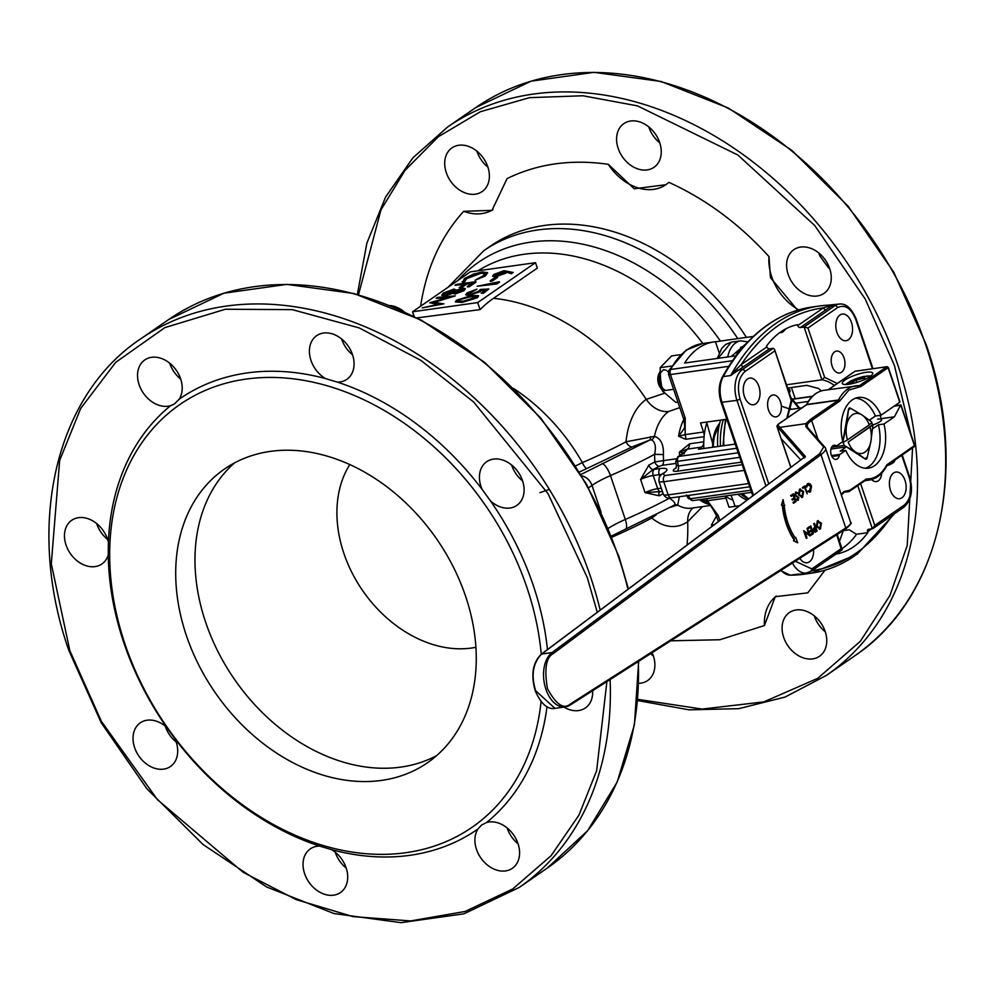 <?xml version="1.0" encoding="UTF-8"?>
<svg xmlns="http://www.w3.org/2000/svg" width="995" height="995" viewBox="0 0 995 995"><rect width="100%" height="100%" fill="white"/><g stroke="black" fill="none" stroke-linecap="round" stroke-linejoin="round"><path stroke-width="1.49" d="M848.723 408.696L850.787 408.41A26.542 16.281 82 0 0 849.593 409.132A26.542 16.281 82 0 0 848.449 410.015L848.387 410.027M871.807 422.614A26.542 16.281 82 0 0 871.471 421.743L861.993 414.952A20.236 12.413 -98 0 1 869.269 424.84L871.807 422.614M872.491 424.815L872.553 424.803A26.542 16.281 82 0 1 872.814 425.723L870.923 441.32L867.279 457.153A26.542 16.281 82 0 1 866.147 458.036A26.542 16.281 82 0 1 864.953 458.77L855.476 451.979A20.236 12.413 -98 0 1 848.2 442.078L872.491 424.815A26.542 16.281 82 0 0 871.757 422.651M831.609 447.215L844.257 445.437A26.542 16.281 82 0 1 843.922 444.554M842.777 441.469L842.914 441.444A26.542 16.281 82 0 0 843.188 442.365L843.126 442.377A26.542 16.281 82 0 0 843.859 444.566M850.787 408.41L861.993 414.952A20.236 12.413 -98 0 0 846.546 425.611L848.449 410.015M842.914 441.444L846.546 425.611A20.236 12.413 -98 0 0 847.466 439.889L869.269 424.84M872.553 424.803L870.003 427.029A20.236 12.413 -98 0 1 870.923 441.32A20.236 12.413 -98 0 1 855.476 451.979L844.257 445.437M843.188 442.365L847.466 439.889M870.003 427.029L848.2 442.078M723.353 419.716A53.556 32.86 82 0 0 720.529 446.158A53.556 32.86 -98 0 1 723.353 419.716M740.653 493.868A53.556 32.86 82 0 0 748.339 499.104A53.556 32.86 -98 0 1 740.653 493.868M720.554 420.101A53.556 32.86 82 0 0 717.731 446.544M737.867 494.254A53.556 32.86 82 0 0 746.971 500.124M798.923 408.248L791.361 399.094M788.537 390.774L790.042 391.831L789.122 392.478M788.6 390.96L789.296 389.766M717.295 358.436L721.673 348.461L725.691 344.432L731.288 342.168L718.116 358.324M790.826 409.393L781.336 406.122M662.085 389.841A11.903 7.301 -98 0 1 661.028 388.498A11.903 7.301 -98 0 1 660.655 387.926L658.827 373.971L660.17 371.334M662.061 389.692L660.655 387.926M660.17 371.508L659.138 381.607L661.75 387.963M658.59 374.729A9.527 5.846 82 0 0 658.404 375.252A9.527 5.846 82 0 0 660.071 387.117L661.028 388.498M660.543 387.739A9.527 5.846 82 0 0 661.949 389.095M667.931 371.707L667.284 371.048M666.078 370.19L663.404 369.742L659.685 373.722L659.362 381.558L662.844 388.635L665.406 390.45M738.613 351.621A20.236 12.413 82 0 0 735.914 355.812M737.631 353.797L740.865 347.106L743.439 346.745M889.306 463.881A9.527 2.201 -18.7 0 0 895.002 460.262A9.527 2.201 -18.7 0 0 895.127 459.864M886.819 465.747A8.333 1.928 -18.7 0 0 894.269 461.668L895.002 460.262M851.757 383.747L850.812 383.311L856.061 380.14L863.76 378.1L865.675 378.995M864.282 379.642L863.76 378.1M856.832 382.416L856.061 380.14M732.531 360.725L670.655 369.456A88.816 54.489 82 0 1 687.396 349.631A88.816 54.489 82 0 1 702.681 343.524L686.177 350.103L668.827 370.563A4.764 2.861 27.7 0 1 670.655 369.456A4.764 2.923 82 0 0 670.468 374.555L728.788 366.322M352.491 354.581A26.542 20.037 55.4 0 1 346.82 379.344A26.542 20.037 55.4 0 1 337.454 382.142L325.464 378.56A26.542 20.037 55.4 0 1 310.987 360.439A26.542 20.037 55.4 0 1 316.671 335.663A26.542 20.037 55.4 0 1 352.491 354.581M352.603 354.879A26.542 20.037 55.4 0 1 341.695 339.245A26.542 20.037 55.4 0 1 341.596 338.934M180.617 378.834A26.542 20.037 55.4 0 1 179.187 399.206L174.374 404.007L170.593 405.686A26.542 20.037 55.4 0 1 139.113 384.692A26.542 20.037 55.4 0 1 144.785 359.929A26.542 20.037 55.4 0 1 180.617 378.834M180.717 379.132A26.542 20.037 55.4 0 1 169.822 363.498A26.542 20.037 55.4 0 1 169.722 363.2M107.559 539.203A26.542 20.037 55.4 0 1 108.405 542.175L108.256 554.912A26.542 20.037 55.4 0 1 101.888 563.978A26.542 20.037 55.4 0 1 66.056 545.061A26.542 20.037 55.4 0 1 71.727 520.285A26.542 20.037 55.4 0 1 107.559 539.203M107.659 539.501A26.542 20.037 55.4 0 1 96.764 523.867A26.542 20.037 55.4 0 1 96.664 523.569M176.115 741.735A26.542 20.037 55.4 0 1 170.443 766.511A26.542 20.037 55.4 0 1 134.611 747.593A26.542 20.037 55.4 0 1 140.283 722.83A26.542 20.037 55.4 0 1 166.6 727.283L174.971 738.812A26.542 20.037 55.4 0 1 176.115 741.735M176.214 742.046A26.542 20.037 55.4 0 1 165.319 726.4A26.542 20.037 55.4 0 1 165.22 726.101M346.123 867.802A26.542 20.037 55.4 0 1 340.452 892.565A26.542 20.037 55.4 0 1 304.619 873.66A26.542 20.037 55.4 0 1 310.291 848.884A26.542 20.037 55.4 0 1 319.656 846.098L331.658 849.668A26.542 20.037 55.4 0 1 346.123 867.802M346.223 868.1A26.542 20.037 55.4 0 1 335.327 852.466A26.542 20.037 55.4 0 1 335.228 852.155M486.53 822.542A26.542 20.037 55.4 0 1 517.997 843.536A26.542 20.037 55.4 0 1 512.326 868.312A26.542 20.037 55.4 0 1 476.493 849.394A26.542 20.037 55.4 0 1 477.936 829.022L481.605 825.017L486.53 822.542A261.722 197.582 -124.6 0 0 547.001 706.724M518.096 843.835A26.542 20.037 55.4 0 1 507.201 828.201A26.542 20.037 55.4 0 1 507.102 827.902M592.597 690.741A26.542 20.037 55.4 0 1 585.383 707.942A26.542 20.037 55.4 0 1 563.929 707.097M522.512 480.635A26.542 20.037 55.4 0 1 516.828 505.41A26.542 20.037 55.4 0 1 490.523 500.958L482.152 489.428A26.542 20.037 55.4 0 1 480.995 486.493A26.542 20.037 55.4 0 1 486.679 461.717A26.542 20.037 55.4 0 1 522.512 480.635M522.611 480.933A26.542 20.037 55.4 0 1 511.704 465.299A26.542 20.037 55.4 0 1 511.604 465.001M541.056 701.612A256.959 193.988 55.4 0 1 406.134 852.665A256.959 193.988 55.4 0 1 125.059 644.25A256.959 193.988 55.4 0 1 245.852 379.12A256.959 193.988 55.4 0 1 541.255 654.225M331.658 849.668A261.722 197.582 -124.6 0 0 410.189 855.277A261.722 197.582 -124.6 0 0 477.936 829.022M547.461 649.573A261.722 197.582 -124.6 0 0 490.523 500.958M482.152 489.428A261.722 197.582 -124.6 0 0 337.454 382.142M325.464 378.56A261.722 197.582 -124.6 0 0 246.934 372.963A261.722 197.582 -124.6 0 0 179.187 399.206M234.584 462.874A178.528 134.773 -124.6 0 0 221.524 658.354A178.528 134.773 -124.6 0 0 400.935 767.083A178.528 134.773 -124.6 0 0 436.656 755.603M270.304 451.394A178.528 134.773 -124.6 0 0 224.571 468.968A178.528 134.773 -124.6 0 0 198.664 664.822A178.528 134.773 -124.6 0 0 381.67 780.391A178.528 134.773 -124.6 0 0 427.402 762.817A178.528 134.773 -124.6 0 0 453.31 566.963A178.528 134.773 -124.6 0 0 270.304 451.394M349.792 464.578A116.639 88.057 -124.6 0 0 361.023 588.219A116.639 88.057 -124.6 0 0 471.468 648.043A116.639 88.057 -124.6 0 0 475.921 647.285M736.126 355.775L684.622 363.051A88.816 54.489 -98 0 1 698.565 348.063A88.816 54.489 -98 0 1 713.85 341.957A88.816 54.489 -98 0 1 715.455 341.77L753.389 336.409M779.632 332.703L782.456 332.305L786.025 328.723M871.707 528.88L867.528 531.765L867.827 532.661L856.658 534.24A109.5 67.175 -98 0 1 842.429 548.369A109.5 67.175 -98 0 1 841.981 548.668M867.827 532.661A109.5 67.175 -98 0 1 853.586 546.79A109.5 67.175 -98 0 1 836.994 553.941L836.845 553.494M834.631 351.844A11.069 6.791 -98 0 1 836.534 351.086A11.069 6.791 -98 0 1 844.506 359.481A11.069 6.791 -98 0 1 841.534 372.242A11.069 6.791 -98 0 1 839.631 373.001A11.069 6.791 -98 0 1 831.658 364.605A11.069 6.791 -98 0 1 834.631 351.844M839.991 314.992A13.445 8.246 -98 0 1 842.305 314.072A13.445 8.246 -98 0 1 851.981 324.271A13.445 8.246 -98 0 1 848.374 339.78A13.445 8.246 -98 0 1 846.061 340.7A13.445 8.246 -98 0 1 836.385 330.502A13.445 8.246 -98 0 1 839.991 314.992M881.694 473.122A11.069 6.791 -98 0 1 878.286 480.809A11.069 6.791 -98 0 1 876.371 481.568A11.069 6.791 -98 0 1 871.62 479.54M893.572 472.998A13.445 8.246 -98 0 1 895.886 472.065A13.445 8.246 -98 0 1 905.562 482.276A13.445 8.246 -98 0 1 901.955 497.774A13.445 8.246 -98 0 1 899.642 498.706A13.445 8.246 -98 0 1 889.965 488.508A13.445 8.246 -98 0 1 893.572 472.998M813.537 549.551A13.445 8.246 -98 0 1 809.42 561.827A13.445 8.246 -98 0 1 807.107 562.747A13.445 8.246 -98 0 1 799.806 558.319M747.456 379.033A13.445 8.246 -98 0 1 749.77 378.112A13.445 8.246 -98 0 1 759.446 388.311A13.445 8.246 -98 0 1 755.839 403.821A13.445 8.246 -98 0 1 753.526 404.741A13.445 8.246 -98 0 1 743.85 394.542A13.445 8.246 -98 0 1 747.456 379.033M771.038 395.736A11.069 6.791 -98 0 1 772.941 394.978A11.069 6.791 -98 0 1 780.913 403.373A11.069 6.791 -98 0 1 777.941 416.134A11.069 6.791 -98 0 1 776.038 416.893A11.069 6.791 -98 0 1 768.065 408.497A11.069 6.791 -98 0 1 771.038 395.736M798.674 309.88A47.611 35.944 55.4 0 1 771.71 276.784A47.611 35.944 55.4 0 1 768.998 256.61L770.466 277.642L797.617 310.191M814.283 615.868A26.542 20.037 -124.6 0 0 814.383 616.166A26.542 20.037 -124.6 0 0 825.278 631.8M783.674 637.36A26.542 20.037 -124.6 0 0 819.507 656.277A26.542 20.037 -124.6 0 0 825.178 631.502A26.542 20.037 -124.6 0 0 789.346 612.584A26.542 20.037 -124.6 0 0 783.674 637.36M650.693 653.615A26.542 20.037 -124.6 0 0 653.404 656.066M638.728 683.316A26.542 20.037 -124.6 0 0 647.633 680.53A26.542 20.037 -124.6 0 0 653.305 655.755A26.542 20.037 -124.6 0 0 652.098 652.708M648.777 126.9A26.542 20.037 -124.6 0 0 648.877 127.198A26.542 20.037 -124.6 0 0 659.772 142.845M618.169 148.392A26.542 20.037 -124.6 0 0 654.001 167.309A26.542 20.037 -124.6 0 0 659.673 142.534A26.542 20.037 -124.6 0 0 623.84 123.629A26.542 20.037 -124.6 0 0 618.169 148.392M818.785 252.954A26.542 20.037 -124.6 0 0 818.885 253.265A26.542 20.037 -124.6 0 0 820.029 256.188L828.4 267.717A26.542 20.037 -124.6 0 0 829.78 268.899M788.177 274.458A26.542 20.037 -124.6 0 0 824.009 293.376A26.542 20.037 -124.6 0 0 829.681 268.6A26.542 20.037 -124.6 0 0 793.848 249.683A26.542 20.037 -124.6 0 0 788.177 274.458M476.903 151.165A26.542 20.037 -124.6 0 0 477.003 151.464A26.542 20.037 -124.6 0 0 487.898 167.098M446.295 172.657A26.542 20.037 -124.6 0 0 482.127 191.575A26.542 20.037 -124.6 0 0 487.799 166.799A26.542 20.037 -124.6 0 0 451.966 147.882A26.542 20.037 -124.6 0 0 446.295 172.657M174.971 738.812A261.722 197.582 -124.6 0 0 319.656 846.098M108.256 554.912A261.722 197.582 -124.6 0 0 166.6 727.283M170.593 405.686A261.722 197.582 -124.6 0 0 108.405 542.175M651.625 439.852A7.139 4.938 98.7 0 0 654.436 436.382C660.792 438.397 663.777 444.454 663.391 454.553L663.466 460.61L654.834 461.966L654.561 454.342C656.252 447.041 655.27 442.215 651.625 439.852L649.723 440.088L580.906 474.503M650.581 436.668A7.139 2.699 -103.1 0 1 649.723 440.088L632.049 446.942A7.139 4.017 62 0 1 626.029 441.78L654.436 436.382A50.583 31.032 82 0 1 668.727 411.445L679.809 407.627M579.401 472.003L586.814 468.533A7.139 2.288 66.7 0 1 582.373 462.613A193.44 44.825 -18.7 0 0 626.029 441.78A66.391 40.733 -98 0 1 646.265 399.356L664.573 393.212M575.62 465.896L582.373 462.613A169.797 128.181 55.4 0 0 513.532 388.46M674.61 505.025L625.37 529.228A11.903 3.968 -113.5 0 0 625.308 519.465A47.611 11.032 -18.7 0 0 608.256 528.37M673.802 505.36C676.165 504.042 674.697 501.654 669.411 498.209L669.237 498.01M656.265 514.776L651.825 517.985A7.139 4.017 62 0 1 651.688 517.052M673.478 505.659A7.139 2.699 -103.1 0 1 674.088 506.094L670.655 507.214M702.569 506.592L687.682 521.703A66.391 40.733 -98 0 1 651.825 517.985A193.44 44.825 161.3 0 1 611.875 537.213M659.498 491.841A4.764 2.512 -117.2 0 0 659.225 495.808L645.046 492.637L640.593 479.478L648.827 465.1A4.764 2.512 -117.2 0 0 653.056 469.54L640.593 479.478A11.903 2.761 161.3 0 1 653.217 475.51L657.67 488.669A11.903 2.761 -18.7 0 0 645.046 492.637L660.22 491.58M663.391 454.553L654.561 454.342A197.806 45.845 -18.7 0 1 610.457 475.598A11.903 3.968 -113.5 0 0 602.05 463.483M535.509 262.68L470.361 271.871L412.552 311.771L477.699 302.579L535.509 262.68L537.337 268.078L493.532 298.313A193.378 118.641 82 0 0 480.075 309.594L417.004 317.915M679.324 496.729L677.719 505.161A7.139 5.485 72.7 0 0 674.685 504.975M588.567 487.811L592 485.436A47.611 11.032 161.3 0 1 610.457 475.598L625.308 519.465A197.806 45.845 161.3 0 0 669.411 498.209A7.139 3.234 138.7 0 1 669.548 498.01M674.088 506.094L677.719 505.161A50.583 31.032 82 0 0 691.575 508.134L710.293 505.497M648.827 465.1A197.806 45.845 -18.7 0 0 654.834 461.966A4.764 2.674 -118 0 0 659.212 466.319L653.056 469.54L660.282 468.496C667.57 467.787 668.914 469.242 664.324 472.874L663.093 473.707L664.822 475.585L742.208 464.665M684.087 453.919L684.485 451.991L683.018 453.222A4.764 3.594 55.4 0 1 684.237 452.75L687.346 449.118L679.361 452.116L689.572 443.82L703.801 441.805A50.583 31.032 -98 0 1 704.112 436.681L685.679 439.292L678.578 436.27L685.132 434.628A7.139 4.378 -98 0 1 685.679 439.292M412.552 311.771L414.144 316.472M477.699 302.579L480.075 309.594M709.087 504.303A50.583 31.032 -98 0 1 700.231 500.249L706.139 502.04C708.602 502.413 711.985 506.853 716.276 515.36L716.276 515.36A4.764 1.107 -18.7 0 0 718.216 515.609L707.495 500.721L700.231 500.249L700.293 499.565M676.078 458.832L663.466 460.61A4.764 2.923 -98 0 1 662.048 465.374L659.212 466.319M741.362 462.153L677.06 471.232C672.831 471.642 672.098 470.784 674.884 468.645L676.14 467.774M726.823 419.218L700.505 422.937L703.577 432.017L685.132 434.628L685.244 418.211A4.764 1.107 161.3 0 1 683.304 417.962C684.684 423.683 684.946 427.265 684.1 428.708L678.578 436.27A50.583 31.032 -98 0 1 683.789 419.554M703.577 432.017A7.139 4.378 -98 0 1 704.174 435.499L704.112 436.681M704.174 435.499A50.708 31.106 -98 0 1 706.836 422.925L712.743 443.807A34.526 21.181 82 0 0 712.694 447.252M731.002 495.224L732.967 500.124A50.708 31.106 -98 0 1 725.355 496.02M703.851 448.509A50.708 31.106 -98 0 1 703.714 442.974L703.801 441.805M703.714 442.974A7.139 4.378 -98 0 1 701.599 447.103L698.453 449.267L735.243 444.081M701.599 447.103L687.346 449.118A7.139 4.378 82 0 0 689.572 443.82M679.635 455.548A50.583 31.032 -98 0 1 679.361 452.116L683.553 452.824M465.25 288.811L464.031 290.664L455.063 294.06L452.874 293.301L445.014 295.851L441.718 295.204M452.725 292.866L454.914 293.612L463.881 290.229L465.237 288.562L462.812 288.189L456.655 290.154L453.931 289.06L443.26 293.102L441.805 295.279L444.864 295.416L452.725 292.866L452.824 293.488M476.058 282.095L469.429 286.659L467.414 286.946L476.058 282.095M471.829 283.364L466.754 284.072L461.344 287.804L459.18 287.654L461.344 287.804M463.745 284.495L454.989 285.279L464.578 283.923L459.18 287.654M511.343 273.7L513.209 272.456L511.343 273.7L506.977 272.344L495.896 276.896L492.724 276.287M497.55 277.431L492.326 281.038L490.299 281.324L497.55 277.431M499.502 282.182L496.99 283.923L477.14 286.261L496.841 283.475L499.502 282.182M483.247 292.866L488.819 289.01L483.396 293.301L481.219 293.152L483.396 293.301M485.15 290.44L481.543 290.627L469.603 295.54L465.809 294.893M488.819 289.01L480.361 289.445L478.384 291.373L470.747 294.246L468.123 293.923L469.205 292.567L476.966 289.159L468.272 294.122M478.52 295.938L477.426 297.692L462.376 302.393L455.461 301.97M487.6 272.866L485.274 276.001L475.075 280.242L485.274 276.001M485.187 273.563L480.995 273.264L466.58 278.65L465.013 281.535L462.774 282.431L462.103 281.622M455.287 295.888L437.377 297.43L436.146 298.276L449.056 297.169L429.653 302.766L438.919 304.159L422.216 307.903L443.72 303.873L433.335 302.169L455.287 295.888L434.442 302.331M443.894 303.749L422.216 307.903M437.676 304.383L429.653 302.766M446.767 297.816L436.146 298.276M724.982 496.082A7.139 4.378 -98 0 1 725.952 498.122L729.024 507.201L739.496 505.721M725.952 498.122L707.495 500.721A7.139 4.378 82 0 0 706.537 498.682M675.804 468.359A4.764 3.594 55.4 0 1 674.884 468.645M676.102 468.172L676.401 465.374L678.391 466.008A4.764 2.923 -98 0 1 677.06 471.232M808.301 401.433L796.149 403.149M800.341 327.529A2.376 1.791 55.4 0 1 797.741 325.589L823.462 307.828L832.803 305.042L800.341 327.529L804.059 326.994L821.932 379.791L786.51 384.791M797.741 325.589L797.43 324.706A109.5 67.175 -98 0 0 766.598 345.986L766.909 346.882A2.376 1.791 -124.6 0 0 769.508 348.81L730.678 375.538L736.362 369.344A2.376 1.331 -118 0 0 737.817 370.215L742.394 369.568L773.227 348.287L769.508 348.81M719.186 352.802L715.455 341.77M719.646 423.385A33.469 20.534 82 0 0 712.681 443.583M712.607 445.723L712.743 443.807L712.607 445.723M856.558 534.377L849.295 529.788L843.113 530.658M867.528 531.765A2.376 1.791 55.4 0 1 868.647 529.315L873.063 528.494L903.808 507.263A2.376 1.791 -124.6 0 0 904.318 505.05C910.873 498.98 912.502 489.739 909.194 477.326L901.744 455.287M787.63 388.062L806.758 385.363L818.4 388.411A59.513 36.504 -98 0 1 821.298 390.898M683.304 417.962L668.528 374.307L668.827 370.563M735.069 506.343L732.967 500.124M706.836 422.925L706.549 422.079M475.908 281.66L456.207 284.433L454.989 285.279M461.195 287.368L466.754 284.072M466.605 283.637L472.662 282.779L467.264 286.51M513.209 272.456L504.079 270.69L493.955 274.371L492.587 276.088L495.896 276.896M495.746 276.461L505.758 273.289M505.609 272.841L506.977 272.344M506.828 271.896L511.194 273.252M497.4 276.983L495.386 277.269L490.149 280.876M499.353 281.747L477.14 286.261M476.966 289.159L467.252 292.804L465.672 294.694L469.603 295.54M469.453 295.092L480.324 291.672M480.175 291.236L481.543 290.627M481.393 290.179L485.846 289.955L481.219 293.152M462.227 301.958L477.289 297.256L478.508 295.689L471.468 295.577L456.568 300.179L455.324 301.771L462.376 302.393M485.125 275.565L487.55 272.63L482.202 271.958L473.458 274.135L464.404 278.5L462.774 282.431M462.14 281.846L465.013 281.535M466.58 278.65L464.478 280.652M466.431 278.202L480.995 273.264M480.846 272.817L485.162 273.326L483.184 275.802L475.075 280.242M686.401 494.95L688.154 498.209A4.764 2.015 -29.3 0 0 690.219 498.756A76.652 47.026 -98 0 1 688.44 495.448M739.733 457.352L678.391 466.008A76.652 47.026 -98 0 1 677.558 461.332L675.729 461.543L676.401 465.374M834.382 385.463A59.513 36.504 -98 0 0 821.932 379.791L824.644 377.354L807.952 328.039L804.059 326.994L834.892 305.714L830.315 306.36A2.376 2.127 43.1 0 1 828.313 305.888M857.765 485.647L872.366 528.78L874.767 525.447L860.625 483.669M795.291 561.217L811.82 568.891L841.372 548.494L841.534 550.073L836.708 534.75M773.227 348.287L774.471 349.22L791.236 400.413L786.784 418.323M493.01 209.609A47.611 35.944 55.4 0 1 463.682 211.313L491.978 210.368L507.064 178.615C537.387 163.752 571.142 158.989 608.306 164.324L634.238 188.789L665.879 184.709L668.851 182.359C705.878 199.112 739.26 223.863 768.998 256.61M461.929 290.465L456.195 292.766L454.653 292.518L461.568 289.035L462.949 289.259L461.929 290.465M453.521 291.697L446.046 294.582L443.994 294.271L445.262 292.816L452.663 289.918L454.727 290.241L453.521 291.697M503.843 272.953L496.853 275.627L494.925 275.341L495.908 274.135L502.786 271.535L504.826 271.797L503.843 272.953M475.224 297.567L463.459 301.112L457.7 301.037L458.558 299.918L470.249 296.423L476.07 296.435L475.224 297.567M824.992 570.222L807.791 592.846L775.267 596.701L764.421 625.532A47.611 35.944 55.4 0 1 776.361 595.993M872.441 368.722L855.75 319.407C850.986 308.002 844.904 304.084 837.504 307.642L807.952 328.039M736.362 369.344L741.175 364.643C763.675 331.136 791.1 312.194 823.462 307.828A2.376 1.791 -124.6 0 0 826.074 309.768M753.489 495.249L722.084 402.465A23.805 14.602 -98 0 1 723.228 376.595A252.494 154.909 -98 0 1 768.563 324.395A252.494 154.909 -98 0 1 812.019 307.032C796.435 309.258 781.747 315.116 767.953 324.619C750.143 337.006 734.932 354.506 722.32 377.13A2.376 1.455 29 0 1 723.228 376.595L730.678 375.538A252.494 154.909 -98 0 1 819.47 305.975L838.996 304.084A23.805 14.602 -98 0 0 834.892 305.714A2.376 1.791 55.4 0 1 837.504 307.642M810.962 570.807C843.325 566.453 870.762 547.524 893.249 514.005M774.545 351.098L745.006 371.496C738.452 377.565 736.822 386.806 740.118 399.219L768.749 483.806M803.064 573.493L806.597 572.983A23.805 14.602 -98 0 1 792.443 563.033M766.909 346.882L741.175 364.643A2.376 1.791 -124.6 0 0 743.775 366.57M403.883 311.559A26.542 20.037 -124.6 0 0 389.866 305.54M665.929 184.672A47.611 35.944 55.4 0 1 608.306 164.324M455.573 291.398L454.839 292.692M462.936 289.52L461.568 289.035M461.717 289.483L455.71 291.833M445.262 292.816L444.156 294.47M454.727 290.478L452.663 289.918M452.8 290.353L445.412 293.264M495.908 274.135L495.087 275.54M504.813 272.045L502.786 271.535M502.935 271.971L496.057 274.57M476.058 296.697L470.399 296.858L458.558 299.918M458.707 300.366L457.862 301.224M843.959 492.401A17.848 10.957 -98 0 1 846.546 491.493A17.848 10.957 -98 0 1 849.021 491.592L865.662 480.199A47.611 29.203 82 0 0 869.108 480.075A47.611 29.203 82 0 0 877.304 476.804M844.32 492.251L849.021 491.592L849.755 490.249L844.021 491.493L841.185 494.478M794.035 539.8L794.408 539.75A51.155 31.392 -98 0 1 786.635 523.805A51.155 31.392 -98 0 1 782.717 505.211L782.344 505.261A51.155 31.392 82 0 0 786.261 523.855A51.155 31.392 82 0 0 794.035 539.8L793.512 540.807L797.704 542.797L795.639 537.362L795.092 537.76M807.032 426.843L824.954 447.265A1.194 1.144 -41.3 0 1 825.166 447.638L824.954 447.265A1.194 1.144 -41.3 0 0 823.673 446.966L805.838 426.631A1.194 1.144 138.7 0 1 807.343 427.315L807.343 424.467A28.569 6.617 161.3 0 1 811.634 420.499L839.569 401.221L848.909 390.04L860.862 386.52L888.112 367.715L899.803 402.254L880.998 415.238A35.708 21.902 82 0 0 858.399 397.453A35.708 21.902 82 0 0 842.802 441.606L837.044 445.586A2.376 1.455 -98 0 1 836.633 445.748A2.376 1.455 -98 0 1 835.999 445.623A7.139 4.378 82 0 0 834.121 445.238A7.139 4.378 82 0 0 832.902 445.735A7.139 4.378 82 0 0 830.987 453.969A7.139 4.378 82 0 0 836.123 459.392A7.139 4.378 82 0 0 837.355 458.894A7.139 4.378 82 0 0 839.345 455.486A2.376 1.455 -98 0 1 840.004 454.354L845.775 450.374A35.708 21.902 82 0 0 868.374 468.16A35.708 21.902 82 0 0 874.53 465.71A35.708 21.902 82 0 0 883.97 424.007L878.386 424.79L872.553 428.82M865.55 468.259A35.708 21.902 82 0 0 868.946 466.493A35.708 21.902 82 0 0 878.386 424.79M842.218 438.944L843.449 438.099L848.499 409.405A2.376 1.455 -98 0 1 849.183 408.137A2.376 1.455 -98 0 1 849.593 407.975A2.376 1.455 -98 0 1 850.315 408.149L850.725 408.41M848.822 384.281A16.069 3.719 161.3 0 1 842.28 383.448A16.069 3.719 161.3 0 1 849.879 377.316A16.069 3.719 161.3 0 1 866.172 372.304A16.069 3.719 161.3 0 1 872.714 373.137A16.069 3.719 161.3 0 1 865.115 379.257A16.069 3.719 161.3 0 1 848.822 384.281M813.263 530.932L815.154 532.226L813.263 530.932L813.5 528.357L814.917 527.226L813.723 523.681L814.495 523.345L817.094 531.031L815.154 532.226M810.229 534.589L810.863 535.322L810.229 534.589L812.368 533.121L811.621 530.92M809.159 531.442L809.806 532.176L809.159 531.442L811.298 529.962L810.353 527.176M807.903 527.698L808.537 528.432L807.903 527.698L810.813 525.895L813.4 533.569L810.863 535.322M805.129 532.424L809.98 535.944L804.967 531.952L807.007 537.984L806.236 538.32L803.637 530.646L809.097 534.514L807.057 528.482L808.562 534.091M807.666 484.59L810.776 486.431L809.345 491.319M805.987 486.766L806.87 486.928L805.987 486.766L807.393 483.806L808.661 483.371L807.393 483.806M807.629 491.617L808.201 490.858L807.629 491.617L810.129 491.866M806.36 486.717L807.766 483.744L810.079 483.819L811.572 486.157L810.502 491.816L809.457 492.189M804.507 487.214L807.156 493.893L804.818 487.003L802.716 488.246L802.455 487.463L804.955 485.933L807.156 493.893M800.477 488.918L799.495 489.254L798.5 494.925L802.268 497.301M802.629 497.251L798.873 494.863L799.868 489.204L803.587 491.567L802.629 497.251L801.622 497.599M792.965 502.5L793.6 503.246L792.965 502.5L795.104 501.032L794.358 498.843M791.896 499.353L792.542 500.087L791.896 499.353L794.035 497.886L793.09 495.1M790.639 495.622L791.274 496.356L790.639 495.622L793.537 493.818L796.137 501.492L793.6 503.246M795.577 492.935L797.368 493.483L795.95 492.886L795.925 495.435L798.885 497.624L797.816 500.348M795.938 491.965L794.731 495.112L798.127 497.985L797.791 499.415L796.585 499.042L796.373 499.764L798.015 500.236M818.325 520.596L817.33 520.945L816.348 526.604L820.104 528.992M820.477 528.93L816.721 526.554L817.703 520.895L821.435 523.258L820.477 528.93L819.47 529.29M784.197 505.348L783.09 499.627L781.473 505.211L782.344 505.261M813.636 530.882L813.5 528.357M813.873 528.308L814.917 527.226M815.291 527.176L813.723 523.681M810.602 534.539L812.368 533.121M812.741 533.059L811.932 530.708L809.806 532.176M809.532 531.392L811.298 529.962M811.671 529.912L810.664 526.964L808.537 528.432M808.276 527.649L810.813 525.895M807.467 528.208L809.98 535.944M806.597 538.27L803.637 530.646M808.201 490.858L809.893 491.07M809.532 491.306L810.266 491.008L810.776 486.431M811.149 486.381L808.039 484.54L806.87 486.928M808.773 484.229L808.039 484.54M810.502 491.816L808.002 491.567M803.089 488.197L802.455 487.463M802.828 487.401L804.955 485.933M800.291 488.931L799.495 489.254M825.551 448.285L850.625 522.387C852.267 522.499 850.563 524.738 845.489 529.141A1.194 0.908 57.4 0 1 845.203 529.24L570.346 704.87M825.166 447.638C826.634 449.019 825.228 451.369 820.962 454.69L845.775 527.997C850.178 525.062 851.67 522.997 850.29 521.84M793.338 502.45L795.104 501.032M795.465 500.982L794.669 498.619L792.542 500.087M792.269 499.303L794.035 497.886M794.408 497.836L793.401 494.876L791.274 496.356M791 495.56L793.537 493.818M798.388 500.187L796.746 499.714L796.958 498.992L798.164 499.366L798.5 497.935L795.104 495.062L795.677 492.09L797.617 492.823L797.368 493.483M797.791 499.415L796.585 499.042M818.139 520.609L817.33 520.945M793.512 540.807L797.704 542.797M794.408 539.75L793.886 540.758M781.473 505.211L782.717 505.211M783.09 499.627L781.846 505.161M795.639 537.362L795.279 538.059A48.78 29.925 -98 0 1 784.184 505.273L784.781 505.311M815.564 527.959L814.034 530.596L815.601 531.081L816.422 530.522L815.564 527.959M814.034 530.596L815.601 531.081L814.756 531.405M799.781 490.037L802.816 491.903L801.982 496.53L803.189 491.853L800.154 489.975L799.283 494.59L802.343 496.48L801.696 496.741M800.813 489.714L800.154 489.975M553.357 653.528A1.194 0.895 -126.6 0 0 552.038 652.571L541.653 654.038C532.897 663.093 530.907 675.319 535.658 690.704L554.961 708.365L565.309 706.898A28.569 17.524 82 0 0 569.849 705.194A1.194 0.908 -122.6 0 0 570.421 703.95C563.866 709.783 556.217 704.696 547.474 688.689C544.128 668.963 546.081 657.247 553.357 653.528L820.962 454.69A1.194 0.895 -126.6 0 0 819.644 453.732L552.038 652.571A28.569 17.524 82 0 0 544.837 685.58A28.569 17.524 82 0 0 565.309 706.898L570.135 705.094L845.489 529.141A1.194 0.908 57.4 0 0 845.775 527.997L570.421 703.95M805.838 426.631L805.85 423.671L779.844 427.353L805.39 456.481L541.33 654.163A1.194 0.895 -126.8 0 0 541.093 654.474M817.616 521.716L820.664 523.594L819.818 528.208L821.037 523.532L817.989 521.666L817.119 526.28L820.191 528.158L819.544 528.42M818.661 521.392L817.989 521.666M815.241 528.171L816.422 530.522M816.049 530.571L815.228 531.143M554.961 708.365C552.101 708.875 543.481 709.821 535.173 690.642C530.721 674.622 532.76 662.471 541.33 654.163A1.194 0.895 -126.8 0 1 541.653 654.038L805.39 456.481L804.582 457.874M790.814 467.289L777.033 426.581L779.122 428.845L779.844 427.353M805.85 423.671L810.328 419.542L838.263 400.264L806.622 404.729L778.326 424.256L777.779 425.076L779.869 427.34M807.343 424.467L805.863 423.671M800.714 459.864L781.249 438.783L790.876 467.24M883.97 424.007L894.418 416.793L900.512 405.276A1.194 0.734 -98 0 1 900.736 405.015L900.823 405.798M880.998 415.238L875.413 416.022L869.419 420.164M899.803 402.254L899.144 400.848L899.803 402.254M894.418 416.793L881.209 418.659M872.603 425.002A9.527 2.201 -18.7 0 0 881.545 419.654A9.527 2.201 -18.7 0 0 877.665 419.156M845.775 450.374L840.19 451.158L846.409 446.867L830.924 449.056M875.413 416.022A35.708 21.902 82 0 0 855.65 398.137M867.217 457.215L867.118 457.775A2.376 1.455 -98 0 1 866.011 459.217A2.376 1.455 -98 0 1 865.289 459.031L846.409 446.867M716.5 516.044L711.388 525.111L714.124 524.726M680.592 354.655L671.588 355.924L660.17 367.665L671.401 366.085M673.603 389.294L662.297 390.886L675.841 402.366L677.931 402.067M662.297 390.886L660.58 379.369L660.17 367.665M719.298 424.877A33.32 20.447 82 0 0 714.223 437.626A33.32 20.447 82 0 0 713.427 447.153M742.73 493.57A57.125 35.049 82 0 0 748.713 498.818M726.238 419.305A57.125 35.049 82 0 0 723.912 445.673M727.706 356.969A28.569 17.524 -98 0 1 740.703 340.837L731.288 342.168M731.263 356.459L746.698 343.126M845.65 384.53L867.366 375.923L870.7 376.048M600.184 610.072A333.25 251.573 55.4 0 0 590.421 576.453A333.25 251.573 55.4 0 0 140.531 338.972L168.665 319.557A333.25 251.573 55.4 0 1 618.554 557.026A333.25 251.573 55.4 0 1 627.982 589.264M638.305 661.526A333.25 251.573 55.4 0 1 547.287 868.063L587.647 830.663L617.149 782.12L634.424 724.758L638.69 661.277M610.109 679.548A333.25 251.573 55.4 0 1 519.154 887.49L463.931 913.82L400.948 922.663L333.897 913.522L266.648 886.968L203.092 844.556L146.874 788.761L101.254 722.805L68.866 650.506C25.248 526.069 54.961 395.873 140.531 338.972M606.888 681.6L596.627 770.764L578.916 815.203L551.031 855.775L512.723 888.97L465.1 911.47L410.674 920.935L353.038 916.619L296.062 899.579L243.116 872.279L157.397 799.632L101.403 721.375L69.837 650.63L51.292 563.804L59.663 460.411L80.694 408.435L115.756 362.292L164.859 327.616L225.367 309.246L292.219 309.632L359.257 327.927L420.922 360.401L473.62 401.98L548.034 493.694L587.274 577.597L597.274 612.261M637.658 700.555L689.075 709.833L738.775 708.664L785.055 697.072L826.335 675.443A333.25 251.573 -124.6 0 0 897.602 364.406A333.25 251.573 -124.6 0 0 447.713 126.937L475.846 107.51L531.069 81.18L594.052 72.336L661.103 81.478L728.352 108.032L791.908 150.444L848.126 206.239L893.746 272.195L926.134 344.494C969.752 468.931 940.039 599.127 854.469 656.028A333.25 251.573 -124.6 0 0 925.736 344.991A333.25 251.573 -124.6 0 0 475.846 107.51M358.498 294.769L380.973 209.858L404.965 170.443L438.297 136.763L480.386 111.726L529.514 97.659L582.958 95.769L637.472 105.868L737.867 155.009L814.718 225.517L865.264 299.109L894.455 365.563L910.935 434.305M912.577 447.812L907.229 545.447L889.99 595.396L860.364 641.265L817.815 678.279L763.849 701.885L702.134 709.074L637.77 699.348M586.814 468.533L632.049 446.942M539.899 492.649L549.339 489.403M601.142 512.425L592 485.436A11.903 8.98 -124.6 0 0 581.714 475.859M663.168 493.756A197.806 45.845 161.3 0 1 659.225 495.808M493.532 298.313A197.806 149.325 -124.6 0 1 646.265 399.356A23.805 17.972 -124.6 0 0 668.727 411.445M413.696 315.166A197.806 149.325 -124.6 0 0 412.726 315.776M692.968 507.947A23.805 17.972 -124.6 0 0 687.682 521.703A197.806 149.325 -124.6 0 1 687.035 545.024M702.831 343.511A197.806 149.325 -124.6 0 0 477.936 270.802M659.722 476.207L659.2 474.665L653.217 475.51A4.764 2.923 -98 0 1 654.3 469.341M658.814 491.965L660.904 491.605A4.764 2.923 -98 0 1 657.67 488.669L661.277 488.159M676.04 463.396L662.048 465.374M457.874 280.49A204.348 154.275 55.4 0 1 720.442 341.061M661.476 474.466A11.903 2.761 161.3 0 0 659.2 474.665A4.764 2.923 -98 0 1 660.282 468.496M748.601 483.558L668.192 494.901A4.764 2.923 82 0 0 671.438 497.848L749.695 486.804M664.822 475.585A4.764 2.923 82 0 0 663.74 481.742L668.192 494.901A11.903 2.761 161.3 0 1 663.342 494.291C665.493 497.749 668.192 498.943 671.438 497.848M663.093 473.707A4.764 3.594 -124.6 0 0 661.874 474.18L659.237 476.991L658.889 481.132A11.903 2.761 -18.7 0 0 663.74 481.742L744.148 470.399M661.874 474.18L663.093 473.334A4.764 3.594 55.4 0 1 664.324 472.874M792.766 399.244L812.268 396.495M685.244 418.211L670.468 374.555A4.764 1.107 161.3 0 1 668.528 374.307M736.648 448.26L678.938 456.406L684.237 452.75M737.768 338.611A210.903 159.212 -124.6 0 0 483.719 250.74L448.185 287.182M719.858 520.435L718.216 515.609M751.573 492.326L692.968 500.597A4.764 2.923 82 0 1 690.219 498.756L750.852 490.199M738.19 452.775L677.558 461.332A4.764 2.923 82 0 1 678.938 456.406A4.764 3.594 55.4 0 0 677.719 456.867L683.018 453.222M746.412 337.392A210.903 159.212 -124.6 0 0 490.236 246.25L483.719 250.74M420.649 305.788C426.519 268.003 440.86 236.511 463.682 211.313M843.3 530.633L839.494 541.305M764.421 625.532L719.932 639.735L670.729 640.805M854.705 555.832A252.494 154.909 -98 0 1 811.236 573.195L803.798 574.239A252.494 154.909 -98 0 1 790.453 575.185A2.376 1.878 90 0 1 789.955 575.16M894.692 513.557L856.956 554.439L811.236 573.195A252.494 154.909 -98 0 1 797.903 574.127L790.453 575.185A23.805 14.602 -98 0 1 781.075 570.297M765.939 485.921L736.972 400.363L721.114 402.341L752.742 495.796M837.243 383.485L824.644 377.354M874.767 525.447L904.318 505.05M903.199 507.5A2.376 1.791 -124.6 0 0 903.808 507.263C911.432 500.311 913.36 490.162 909.592 476.829L902.204 454.976M811.82 568.891A2.376 1.791 55.4 0 1 811.311 571.118L842.056 549.887M810.701 571.354A23.805 14.602 -98 0 1 806.597 572.983L811.311 571.118M740.118 399.219L736.972 400.363A23.805 14.602 -98 0 1 742.394 369.568A2.376 1.791 55.4 0 1 745.006 371.496M795.192 398.696L791.411 387.528M812.019 307.032L819.47 305.975A252.494 154.909 -98 0 1 831.745 305.042M855.75 319.407L856.135 318.91C851.471 308.077 845.762 303.139 838.996 304.084M778.326 424.256A1.194 0.895 -124.6 0 0 778.015 424.38L806.311 404.841A1.194 0.895 -124.6 0 1 806.622 404.729A1.194 0.734 82 0 0 806.846 404.455A1.194 0.709 -152.7 0 0 806.385 404.729C810.813 396.308 816.733 391.483 824.158 390.264L859.406 385.637A1.194 0.933 92.9 0 0 859.27 385.65A47.611 29.203 82 0 0 855.799 385.799A47.611 29.203 82 0 0 847.616 389.07A47.611 29.203 82 0 0 838.486 399.99A1.194 0.734 -98 0 1 838.263 400.264A1.194 0.895 -124.6 0 1 839.569 401.221M859.406 385.637A1.194 0.933 92.9 0 1 860.277 386.694M831.944 456.531L839.345 455.486M849.581 491.207L865.364 480.311A1.194 0.895 -124.6 0 0 865.662 480.199L865.613 480.237M848.959 408.348L850.315 408.149M823.673 446.966L819.644 453.732M810.328 419.542A1.194 0.895 -124.6 0 1 811.634 420.499L818.014 439.342M779.122 428.845L804.109 457.327M900.736 405.015L914.467 445.573L886.756 464.926C881.645 474.428 874.891 479.092 866.496 478.918L849.755 490.249M777.779 425.076A1.194 1.157 137.3 0 0 777.033 426.581A4.764 1.107 -18.7 0 1 776.971 426.482A4.764 1.107 -18.7 0 1 776.983 426.295M824.158 390.264A47.611 29.203 82 0 0 806.846 404.455L838.486 399.99A1.194 0.709 27.3 0 1 840.016 400.674M887.95 367.391L888.112 367.715A1.194 0.895 -124.6 0 0 886.806 366.745L859.556 385.562A1.194 0.895 55.4 0 1 860.862 386.52M866.496 478.918A1.194 0.933 -87.1 0 1 865.65 480.224A1.194 0.734 -98 0 1 865.65 480.224A1.194 0.895 -124.6 0 0 865.924 479.08M886.421 465.884A1.194 0.709 -152.7 0 0 886.756 464.926M886.918 465.523A1.194 0.895 -124.6 0 0 887.217 464.391M887.179 465.25L913.907 446.805A1.194 0.895 -124.6 0 0 914.467 445.573L914.355 445.25M894.119 406.184L900.512 405.276M840.004 454.354L831.484 455.561M835.999 445.623L832.429 446.121M887.639 367.031A1.194 0.734 82 0 0 886.806 366.745L855.165 371.21L828.449 389.654M867.118 457.775L866.359 457.887M855.588 371.147A1.194 0.734 82 0 0 855.165 371.21A1.194 0.895 -124.6 0 0 854.643 371.57M712.98 447.215L713.763 437.887L719.41 424.38M742.059 493.669L748.402 499.055M790.739 397.254L799.657 408.149M723.004 445.797L725.442 419.417M787.928 388.958L789.868 389.766L790.042 391.831M747.854 341.894L740.703 340.837M791.61 409.281L789.483 407.851M658.404 375.252L658.827 373.971M870.911 375.886L863.735 376.433L857.441 378.187L850.688 380.961L845.389 384.53M881.545 419.654L880.102 415.363M802.007 407.813L788.998 409.654M628.417 588.928L618.952 556.528L586.565 484.229L540.944 418.273L484.727 362.478L421.171 320.079L353.921 293.525L286.871 284.383L223.887 293.214L168.665 319.557M702.681 343.524L713.85 341.957M519.154 887.49L547.287 868.063M611.415 536.056L625.37 529.228M412.639 315.726L413.646 315.017M660.904 491.605L662.371 491.393M663.093 473.334L664.026 472.923M712.905 444.914L712.893 447.228M658.889 481.132L663.342 494.291M812.517 396.246L792.592 399.057M842.23 549.377L837.168 534.452M791.908 400.724L774.471 349.22M716.276 515.36L718.365 521.554M688.154 498.209L692.968 500.597M803.798 574.239L790.241 575.197L780.602 570.608M722.32 377.13C718.614 384.58 718.216 392.988 721.114 402.341M677.719 456.867L675.729 461.543M791.908 400.786L787.406 417.888M872.976 368.647L856.135 318.91M447.713 126.937L412.85 157.869L385.6 197.035L366.894 243.078L357.342 294.445M826.335 675.443L854.469 656.028M841.384 495.062L843.772 492.6L846.546 491.493M865.003 480.66L869.108 480.075C876.533 478.856 882.465 474.03 886.881 465.61L914.206 446.68L914.666 445.325L901.022 405.015M778.015 424.38L776.971 426.482L790.789 467.302M899.915 401.756L888.311 367.466L887.018 366.67L854.867 371.334L828.275 389.679M894.629 405.823L900.898 404.94M832.193 446.369L836.633 445.748"/></g></svg>
